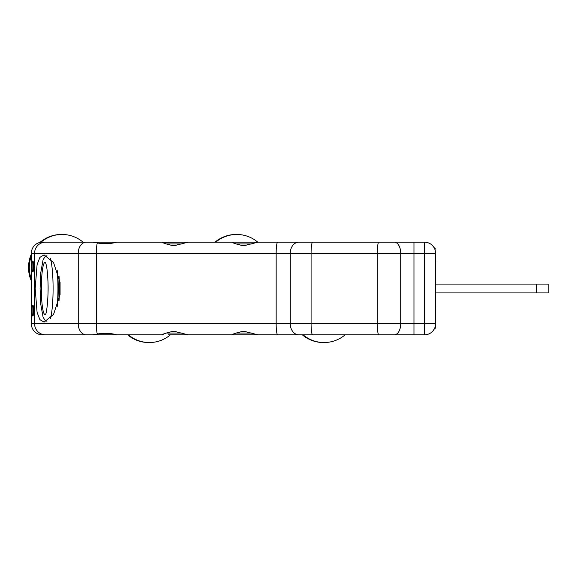 <?xml version="1.0" encoding="UTF-8"?>
<svg xmlns="http://www.w3.org/2000/svg" width="577" height="577" viewBox="0 0 577 577"><rect width="100%" height="100%" fill="white"/><g stroke="black" fill="none" stroke-linecap="round" stroke-linejoin="round"><path stroke-width="0.87" d="M434.589 328.335L433.572 330.109M424.542 334.811L424.542 323.784L435.419 323.784L435.289 326.265A11.028 11.028 0 0 1 424.542 334.811L413.961 334.811L413.961 253.216L413.961 334.811L257.941 334.811L243.653 331.198C237.854 332.431 233.851 333.636 231.644 334.811L188.059 334.811L173.778 331.198C167.972 332.431 163.969 333.636 161.762 334.811L116.821 334.811C110.69 333.153 104.192 332.886 97.333 334.018L92.847 334.811L42.287 334.811A11.028 10.92 -90 0 1 31.367 323.784L34.591 323.784A11.028 10.92 90 0 0 45.511 334.811M230.843 334.811L260.616 334.811M168.441 334.811L190.735 334.811M300.725 334.811L330.491 334.811M31.367 253.216L34.591 253.216L34.591 323.784L276.159 323.784L276.159 253.216L413.961 253.216L413.961 242.189L257.941 242.189L243.653 245.802C237.854 244.569 233.851 243.364 231.644 242.189L188.059 242.189L173.778 245.802C167.972 244.569 163.969 243.364 161.762 242.189L116.821 242.189C110.69 243.847 104.192 244.114 97.333 242.982L92.847 242.189L42.287 242.189A11.028 10.92 -90 0 0 31.367 253.216L31.367 323.784M424.542 242.189A11.028 11.028 0 0 1 435.289 250.735L435.419 253.216L413.961 253.216L413.961 242.189L424.542 242.189L424.542 323.784L400.712 323.784A11.028 6.405 90 0 1 394.307 334.811M435.57 292.914L548.15 292.914L548.15 284.086L435.57 284.086M258.294 242.189L230.843 242.189M260.616 242.189L257.941 242.189M300.725 242.189L330.491 242.189M33.416 306.87A4.558 0.635 -90 0 0 33.416 314.234M60.08 294.566L53.553 314.4L44.083 322.132L39.892 319.629L37.094 312.381L35.175 288.5L37.094 264.619L39.892 257.371L44.083 254.868L53.553 262.6L60.08 282.434L60.08 294.566M434.048 247.634L434.589 248.665M435.57 270.31L435.57 261.915M435.419 253.216L435.419 323.784M435.57 268.435L435.57 306.69M433.753 329.849L434.048 329.366M434.243 329.02L435.57 327.974L435.57 308.565M118.66 242.189L93.402 242.217M238.359 242.189L251.154 242.189M32.846 316.066A5.51 0.765 90 0 1 32.074 310.556A5.51 0.765 90 0 1 32.846 305.038A5.51 0.765 90 0 1 32.954 305.096A5.51 0.765 90 0 1 33.61 310.556A5.51 0.765 90 0 1 32.954 316.008A5.51 0.765 90 0 1 32.846 316.066M32.846 271.962A5.51 0.765 90 0 1 32.074 266.444A5.51 0.765 90 0 1 32.846 260.934A5.51 0.765 90 0 1 32.954 260.992A5.51 0.765 90 0 1 33.61 266.444A5.51 0.765 90 0 1 32.954 271.904A5.51 0.765 90 0 1 32.846 271.962M33.416 262.766A4.558 0.635 -90 0 0 33.416 270.13M93.402 334.783L116.821 334.811M183.255 334.811L177.932 334.811M168.318 242.189L173.208 242.189M188.059 242.189L162.57 242.34M31.367 281.021A33.077 32.759 -90 0 1 31.367 254.082M39.957 242.441A33.077 32.759 -90 0 1 61.285 234.471L62.056 234.471A33.077 32.759 -90 0 1 83.088 242.189M31.367 279.124A33.077 32.759 -90 0 1 31.367 255.972M40.924 242.275A33.077 32.759 -90 0 1 62.056 234.471M170.439 334.811A33.077 32.759 -90 0 1 149.407 342.529L148.635 342.529A33.077 32.759 -90 0 1 127.611 334.811M149.407 342.529A33.077 32.759 -90 0 1 128.375 334.811M345.14 334.811A33.077 32.759 -90 0 1 324.108 342.529L323.336 342.529A33.077 32.759 -90 0 1 302.312 334.811M324.108 342.529A33.077 32.759 -90 0 1 303.076 334.811M257.789 242.189A33.077 32.759 90 0 0 215.726 242.189M236.758 234.471L235.986 234.471A33.077 32.759 90 0 0 214.961 242.189M394.307 242.189A11.028 6.405 -90 0 1 400.712 253.216L400.712 323.784L377.293 323.784A11.028 1.536 90 0 0 378.829 334.811M536.761 292.914L536.761 284.086M86.254 334.811A11.028 8.006 90 0 1 78.241 323.784L78.241 253.216L34.591 253.216A11.028 10.92 -90 0 1 45.511 242.189M97.333 334.018A11.028 1.536 90 0 1 96.373 323.784L96.373 253.216L276.159 253.216A11.028 1.536 -90 0 1 277.696 242.189M86.254 242.189A11.028 8.006 -90 0 0 78.241 253.216L96.373 253.216A11.028 1.536 -90 0 1 97.333 242.982M378.829 242.189A11.028 1.536 -90 0 0 377.293 253.216L377.293 323.784L311.082 323.784A11.028 1.536 90 0 0 312.619 334.811M298.857 242.189A11.028 8.59 -90 0 0 290.267 253.216L290.267 323.784L276.159 323.784A11.028 1.536 90 0 0 277.696 334.811M236.281 243.956L251.637 243.956M298.857 334.811A11.028 8.59 90 0 1 290.267 323.784L311.082 323.784L311.082 253.216A11.028 1.536 -90 0 1 312.619 242.189M50.415 258.446A33.077 4.602 90 0 1 53.091 288.5A33.077 4.602 90 0 1 50.415 318.554M45.619 314.133A26.044 3.628 90 0 1 41.356 288.5A26.044 3.628 90 0 1 45.626 262.867M57.145 270A33.077 4.602 90 0 1 57.938 288.5A33.077 4.602 90 0 1 57.145 307M57.534 305.933A32.947 4.587 -90 0 0 58.227 288.5A32.947 4.587 -90 0 0 57.534 271.067M59.07 300.574A31.353 4.364 -90 0 0 59.402 288.5A31.353 4.364 -90 0 0 59.07 276.426M58.962 275.965A31.663 4.407 90 0 1 59.323 288.5A31.663 4.407 90 0 1 58.962 301.035M181.755 333.044L166.4 333.044M251.637 333.044L236.281 333.044M166.4 243.956L181.755 243.956M232.452 242.34L233.158 242.189M46.946 321.331L44.883 320.069L43.073 317.184L40.7 303.928L40.087 288.5L40.7 273.072L43.073 259.816L44.883 256.931L46.946 255.669M45.67 262.932L46.319 265.247C47.054 268.622 47.566 273.476 47.877 279.802C48.821 295.821 46.629 313.787 45.605 314.169L45.67 314.068M59.078 300.538L59.078 276.462M434.243 247.706L435.57 249.026M162.57 334.66L163.277 334.811M232.452 334.66L233.158 334.811"/></g></svg>
